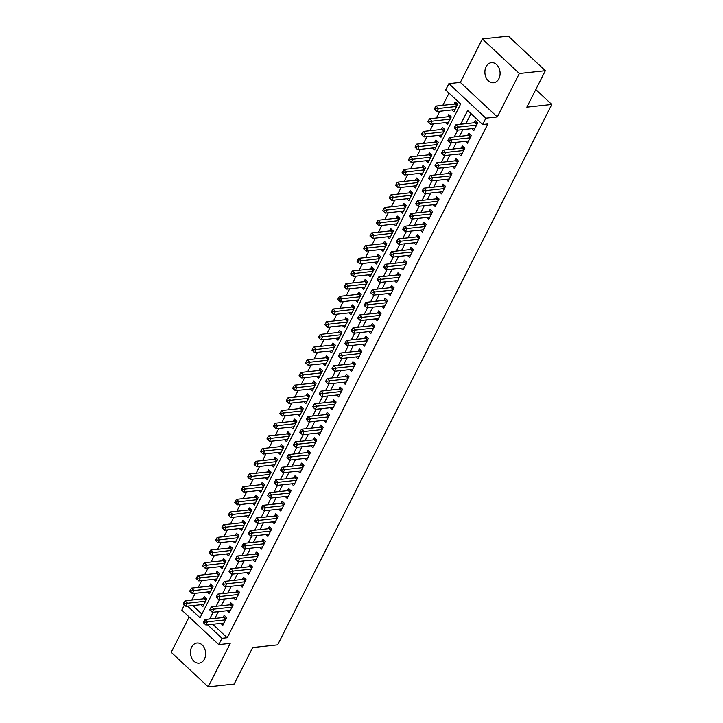 <?xml version="1.0" encoding="UTF-8"?>
<svg xmlns="http://www.w3.org/2000/svg" width="723" height="723" viewBox="0 0 723 723"><rect width="100%" height="100%" fill="white"/><g stroke="black" fill="none" stroke-linecap="round" stroke-linejoin="round"><path stroke-width="1.08" d="M486.1 66.742A10.104 7.573 -96.2 0 0 486.091 77.632A10.104 7.573 -96.2 0 0 493.574 82.765A10.104 7.573 -96.2 0 0 498.888 78.699A10.104 7.573 -96.2 0 0 498.897 67.817A10.104 7.573 -96.2 0 0 491.405 62.675A10.104 7.573 -96.2 0 0 486.1 66.742M191.667 647.103A10.104 7.573 -96.2 0 0 191.658 657.993A10.104 7.573 -96.2 0 0 199.141 663.136A10.104 7.573 -96.2 0 0 204.455 659.06A10.104 7.573 -96.2 0 0 204.455 648.179A10.104 7.573 -96.2 0 0 196.972 643.036A10.104 7.573 -96.2 0 0 191.667 647.103M187.582 606.127L200.018 617.749L460.659 103.985L445.675 89.977L448.893 83.633L485.865 118.183L482.648 124.528L467.654 110.52L460.696 124.239M460.334 82.404L497.297 116.954L519.34 73.502L545.341 70.7L508.368 36.15L482.377 38.952L460.334 82.404L448.893 83.633M189.146 616.936L171.206 652.3L208.179 686.85L230.221 643.398L218.78 644.636L181.807 610.085L184.419 604.934M449.01 93.095L442.801 105.332M439.792 111.261L436.367 118.021M433.357 123.949L429.932 130.709M426.922 136.629L423.488 143.389M420.488 149.318L417.054 156.078M414.053 162.006L410.619 168.766M407.618 174.686L404.184 181.446M401.175 187.374L397.749 194.135M394.74 200.063L391.315 206.823M388.305 212.743L384.88 219.503M381.871 225.431L378.445 232.191M375.436 238.12L372.011 244.88M369.001 250.8L365.567 257.56M362.566 263.488L359.132 270.248M356.132 276.177L352.697 282.928M349.697 288.857L346.263 295.617M343.253 301.545L339.828 308.305M336.819 314.234L333.393 320.985M330.384 326.913L326.959 333.674M323.949 339.602L320.524 346.362M317.514 352.282L314.08 359.042M311.08 364.97L307.646 371.73M304.645 377.659L301.211 384.419M298.21 390.339L294.776 397.099M291.767 403.027L288.341 409.787M285.332 415.716L281.907 422.476M278.897 428.396L275.472 435.156M272.463 441.084L269.037 447.844M266.028 453.773L262.603 460.533M259.593 466.452L256.159 473.213M253.158 479.141L249.724 485.901M246.724 491.83L243.29 498.59M240.289 504.509L236.855 511.269M233.845 517.198L230.42 523.958M227.411 529.887L223.985 536.647M220.976 542.566L217.551 549.326M214.541 555.255L211.116 562.015M208.107 567.944L204.681 574.695M201.672 580.623L198.238 587.383M195.237 593.312L191.803 600.072M519.34 73.502L482.377 38.952M545.341 70.7L526.841 107.176L551.794 104.483L277.632 644.88L252.679 647.573L234.171 684.048L208.179 686.85M471.83 128.64L473.845 130.52L477.704 122.91L475.21 120.569L474.08 122.793M465.395 141.319L467.41 143.208L471.269 135.59L468.766 133.258L467.645 135.481M458.96 154.008L460.967 155.888L464.835 148.278L462.331 145.947L461.211 148.161M452.526 166.697L454.532 168.576L458.4 160.967L455.897 158.626L454.776 160.849M446.091 179.376L448.097 181.265L451.965 173.647L449.462 171.315L448.332 173.538M439.647 192.065L441.663 193.945L445.522 186.335L443.027 184.004L441.898 186.218M433.213 204.754L435.228 206.633L439.087 199.024L436.593 196.683L435.463 198.906M426.778 217.433L428.793 219.322L432.652 211.703L430.158 209.372L429.028 211.595M420.343 230.122L422.359 232.002L426.218 224.392L423.723 222.06L422.594 224.275M413.908 242.811L415.924 244.69L419.783 237.081L417.288 234.74L416.159 236.963M407.474 255.49L409.489 257.37L413.348 249.76L410.845 247.429L409.724 249.652M401.039 268.179L403.045 270.059L406.913 262.449L404.41 260.117L403.289 262.332M394.604 280.867L396.611 282.747L400.479 275.138L397.975 272.797L396.855 275.02M388.161 293.547L390.176 295.427L394.035 287.817L391.541 285.486L390.411 287.709M381.726 306.236L383.741 308.115L387.6 300.506L385.106 298.174L383.976 300.388M375.291 318.924L377.307 320.804L381.166 313.195L378.671 310.854L377.542 313.077M368.857 331.604L370.872 333.484L374.731 325.874L372.237 323.543L371.107 325.766M362.422 344.293L364.437 346.172L368.296 338.563L365.802 336.231L364.672 338.445M355.987 356.981L358.002 358.861L361.861 351.242L359.367 348.911L358.237 351.134M349.552 369.661L351.568 371.541L355.427 363.931L352.923 361.599L351.803 363.814M343.118 382.35L345.124 384.229L348.992 376.62L346.489 374.279L345.368 376.502M336.683 395.029L338.689 396.918L342.557 389.299L340.054 386.968L338.933 389.191M330.239 407.718L332.255 409.598L336.114 401.988L333.619 399.656L332.49 401.871M323.805 420.406L325.82 422.286L329.679 414.677L327.185 412.336L326.055 414.559M317.37 433.086L319.385 434.975L323.244 427.356L320.75 425.025L319.62 427.248M310.935 445.775L312.951 447.654L316.81 440.045L314.315 437.713L313.186 439.927M304.5 458.463L306.516 460.343L310.375 452.734L307.881 450.393L306.751 452.616M298.066 471.143L300.081 473.032L303.94 465.413L301.446 463.082L300.316 465.305M291.631 483.832L293.646 485.711L297.505 478.102L295.002 475.77L293.881 477.984M285.196 496.52L287.203 498.4L291.071 490.79L288.567 488.45L287.447 490.673M278.762 509.2L280.768 511.089L284.636 503.47L282.133 501.138L281.012 503.362M272.318 521.889L274.333 523.768L278.192 516.159L275.698 513.827L274.568 516.041M265.883 534.577L267.899 536.457L271.758 528.847L269.263 526.507L268.134 528.73M259.449 547.257L261.464 549.137L265.323 541.527L262.829 539.195L261.699 541.419M253.014 559.945L255.029 561.825L258.888 554.216L256.394 551.884L255.264 554.098M246.579 572.634L248.595 574.514L252.454 566.904L249.959 564.564L248.829 566.787M240.144 585.314L242.16 587.193L246.019 579.584L243.515 577.252L242.395 579.475M233.71 598.002L235.725 599.882L239.584 592.273L237.081 589.941L235.96 592.155M227.275 610.691L229.281 612.571L233.149 604.961L230.646 602.62L229.525 604.844M200.849 604.699L202.865 606.579L206.724 598.969L204.229 596.629L203.1 598.852M207.284 592.01L209.299 593.89L213.158 586.281L210.664 583.949L209.534 586.163M213.728 579.322L215.734 581.211L219.602 573.592L217.099 571.26L215.978 573.484M220.163 566.642L222.169 568.522L226.037 560.912L223.534 558.572L222.413 560.795M226.597 553.954L228.613 555.833L232.472 548.224L229.968 545.892L228.848 548.106M233.032 541.265L235.047 543.154L238.906 535.535L236.412 533.203L235.282 535.427M239.467 528.585L241.482 530.465L245.341 522.856L242.847 520.515L241.717 522.738M245.901 515.897L247.917 517.776L251.776 510.167L249.281 507.835L248.152 510.049M252.336 503.208L254.351 505.097L258.21 497.478L255.716 495.147L254.586 497.37M258.771 490.528L260.786 492.408L264.645 484.799L262.151 482.458L261.021 484.681M265.214 477.84L267.221 479.72L271.089 472.11L268.585 469.778L267.456 471.992M271.649 465.151L273.656 467.04L277.524 459.421L275.02 457.09L273.9 459.313M278.084 452.471L280.09 454.351L283.958 446.742L281.455 444.401L280.334 446.624M284.519 439.783L286.534 441.663L290.393 434.053L287.89 431.721L286.769 433.936M290.953 427.103L292.969 428.983L296.828 421.373L294.333 419.033L293.204 421.256M297.388 414.415L299.403 416.294L303.262 408.685L300.768 406.353L299.638 408.567M303.823 401.726L305.838 403.606L309.697 395.996L307.203 393.664L306.073 395.888M310.257 389.046L312.273 390.926L316.132 383.317L313.637 380.976L312.508 383.199M316.692 376.358L318.707 378.237L322.566 370.628L320.072 368.296L318.942 370.51M323.136 363.669L325.142 365.549L329.01 357.939L326.507 355.608L325.386 357.831M329.571 350.989L331.577 352.869L335.445 345.26L332.942 342.919L331.821 345.142M336.005 338.301L338.012 340.181L341.88 332.571L339.376 330.239L338.256 332.453M342.44 325.612L344.455 327.492L348.314 319.882L345.811 317.551L344.69 319.774M348.875 312.932L350.89 314.812L354.749 307.203L352.255 304.862L351.125 307.085M355.309 300.244L357.325 302.124L361.184 294.514L358.689 292.182L357.56 294.397M361.744 287.555L363.759 289.444L367.618 281.825L365.124 279.494L363.994 281.717M368.179 274.876L370.194 276.755L374.053 269.146L371.559 266.805L370.429 269.028M374.613 262.187L376.629 264.067L380.488 256.457L377.993 254.125L376.864 256.34M381.057 249.498L383.063 251.387L386.932 243.768L384.428 241.437L383.307 243.66M387.492 236.819L389.498 238.698L393.366 231.089L390.863 228.748L389.742 230.971M393.927 224.13L395.942 226.01L399.801 218.4L397.298 216.069L396.177 218.283M400.361 211.441L402.377 213.33L406.236 205.712L403.732 203.38L402.612 205.603M406.796 198.762L408.811 200.642L412.67 193.032L410.176 190.691L409.046 192.914M413.231 186.073L415.246 187.953L419.105 180.343L416.611 178.012L415.481 180.226M419.665 173.384L421.681 175.273L425.54 167.655L423.045 165.323L421.916 167.546M426.1 160.705L428.115 162.585L431.974 154.975L429.48 152.634L428.35 154.858M432.535 148.016L434.55 149.896L438.409 142.286L435.915 139.955L434.785 142.169M438.978 135.337L440.985 137.216L444.853 129.607L442.349 127.266L441.229 129.489M445.413 122.648L447.42 124.528L451.288 116.918L448.784 114.586L447.664 116.801M192.779 605.567L201.88 614.071M451.848 109.959L453.863 111.839L457.722 104.229L455.219 101.898L454.098 104.121M212.761 624.247L227.194 637.731L487.844 123.967L482.648 124.528M470.989 113.638L465.901 123.678M462.892 129.598L459.466 136.358M456.457 142.286L453.032 149.046M450.022 154.975L446.588 161.735M443.588 167.655L440.153 174.415M437.153 180.343L433.719 187.103M430.718 193.032L427.284 199.792M424.274 205.712L420.849 212.472M417.84 218.4L414.415 225.16M411.405 231.089L407.98 237.849M404.97 243.768L401.545 250.529M398.536 256.457L395.11 263.217M392.101 269.146L388.667 275.906M385.666 281.825L382.232 288.585M379.232 294.514L375.797 301.274M372.797 307.203L369.363 313.954M366.353 319.882L362.928 326.642M359.918 332.571L356.493 339.331M353.484 345.26L350.059 352.011M347.049 357.939L343.624 364.699M340.614 370.628L337.18 377.388M334.18 383.307L330.745 390.068M327.745 395.996L324.311 402.756M321.31 408.685L317.876 415.445M314.866 421.364L311.441 428.124M308.432 434.053L305.007 440.813M301.997 446.742L298.572 453.502M295.562 459.421L292.137 466.181M289.128 472.11L285.702 478.87M282.693 484.799L279.259 491.559M276.258 497.478L272.824 504.238M269.824 510.167L266.389 516.927M263.389 522.856L259.955 529.616M256.945 535.535L253.52 542.295M250.51 548.224L247.085 554.984M244.076 560.912L240.651 567.672M237.641 573.592L234.216 580.352M231.206 586.281L227.781 593.041M224.772 598.969L221.337 605.72M218.337 611.649L214.903 618.409M220.84 623.371L222.847 625.25L226.715 617.641L224.211 615.309L223.091 617.532M551.794 104.483L535.788 89.525M497.297 116.954L485.865 118.183M227.194 637.731L221.997 638.292L218.78 644.636M207.564 624.808L221.997 638.292M457.695 130.167L454.261 136.918M451.26 142.847L447.826 149.607M444.826 155.535L441.392 162.295M438.382 168.215L434.957 174.975M431.947 180.904L428.522 187.664M425.513 193.592L422.087 200.352M419.078 206.272L415.653 213.032M412.643 218.961L409.218 225.721M406.209 231.649L402.774 238.409M399.774 244.329L396.34 251.089M393.339 257.017L389.905 263.778M386.904 269.706L383.47 276.466M380.461 282.386L377.035 289.146M374.026 295.074L370.601 301.834M367.591 307.763L364.166 314.523M361.157 320.443L357.731 327.203M354.722 333.131L351.297 339.891M348.287 345.82L344.853 352.58M341.852 358.5L338.418 365.26M335.418 371.188L331.984 377.948M328.983 383.877L325.549 390.628M322.539 396.556L319.114 403.317M316.105 409.245L312.679 416.005M309.67 421.934L306.245 428.685M303.235 434.613L299.81 441.373M296.801 447.302L293.375 454.062M290.366 459.982L286.932 466.742M283.931 472.67L280.497 479.43M277.496 485.359L274.062 492.119M271.062 498.039L267.627 504.799M264.618 510.727L261.193 517.487M258.183 523.416L254.758 530.176M251.749 536.095L248.323 542.856M245.314 548.784L241.889 555.544M238.879 561.473L235.445 568.233M232.445 574.152L229.01 580.912M226.01 586.841L222.576 593.601M219.575 599.53L216.141 606.29M213.131 612.209L209.706 618.969M225.883 619.277L223.922 617.442L204.989 619.475L207.492 621.816L225.585 619.864M204.907 622.214L203.904 621.274L203.262 622.548L204.266 623.479L204.907 622.214L207.492 621.816L205.883 624.988L223.976 623.036M223.922 617.442A1.582 0.786 133.1 0 0 224.356 617.306L225.675 616.674M204.989 619.475L203.904 621.274M204.266 623.479L205.883 624.988M205.684 597.993L204.374 598.626A1.582 0.786 -46.9 0 1 203.931 598.761L185.007 600.804L187.51 603.136L185.901 606.308L203.994 604.356M205.603 601.184L184.925 603.533L183.922 602.602L183.281 603.868L184.284 604.808L184.925 603.533M185.901 606.308L184.284 604.808M183.922 602.602L185.007 600.804M232.318 606.588L230.357 604.753L211.432 606.796L213.927 609.128L232.02 607.175M211.342 609.525L210.348 608.594L209.697 609.86L210.7 610.79L211.342 609.525L213.927 609.128L212.318 612.3L230.411 610.348M230.357 604.753A1.582 0.786 133.1 0 0 230.791 604.618L232.11 603.985M211.432 606.796L210.348 608.594M210.7 610.79L212.318 612.3M238.753 593.899L236.792 592.065L217.867 594.107L220.361 596.439L238.454 594.496M217.777 596.837L216.783 595.906L216.132 597.171L217.135 598.111L217.777 596.837L220.361 596.439L218.753 599.611L236.846 597.659M236.792 592.065A1.582 0.786 133.1 0 0 237.225 591.929L238.545 591.306M217.867 594.107L216.783 595.906M217.135 598.111L218.753 599.611M245.187 581.22L243.226 579.385L224.302 581.428L226.796 583.759L244.889 581.807M224.211 584.157L223.217 583.217L222.576 584.491L223.57 585.422L224.211 584.157L226.796 583.759L225.187 586.931L243.28 584.979M243.226 579.385A1.582 0.786 133.1 0 0 243.66 579.25L244.98 578.617M224.302 581.428L223.217 583.217M223.57 585.422L225.187 586.931M251.622 568.531L249.661 566.696L230.736 568.739L233.231 571.071L251.324 569.118M230.646 571.468L229.652 570.537L229.01 571.803L230.004 572.733L230.646 571.468L233.231 571.071L231.622 574.243L249.715 572.291M249.661 566.696A1.582 0.786 133.1 0 0 250.095 566.561L251.414 565.928M230.736 568.739L229.652 570.537M230.004 572.733L231.622 574.243M212.128 585.314L210.809 585.946A1.582 0.786 -46.9 0 1 210.375 586.073L191.441 588.115L193.945 590.456L192.336 593.628L210.429 591.676M212.038 588.504L191.36 590.854L190.357 589.914L189.715 591.188L190.718 592.119L191.36 590.854M192.336 593.628L190.718 592.119M190.357 589.914L191.441 588.115M218.563 572.625L217.243 573.258A1.582 0.786 -46.9 0 1 216.81 573.393L197.885 575.436L200.379 577.767L198.771 580.94L216.864 578.987M218.473 575.815L197.795 578.165L196.792 577.234L196.15 578.499L197.153 579.43L197.795 578.165M198.771 580.94L197.153 579.43M196.792 577.234L197.885 575.436M224.998 559.936L223.678 560.569A1.582 0.786 -46.9 0 1 223.244 560.705L204.32 562.747L206.814 565.079L205.205 568.251L223.299 566.299M224.907 563.127L204.229 565.476L203.235 564.546L202.585 565.811L203.588 566.751L204.229 565.476M205.205 568.251L203.588 566.751M203.235 564.546L204.32 562.747M231.432 547.257L230.113 547.889A1.582 0.786 -46.9 0 1 229.679 548.016L210.755 550.058L213.249 552.399L211.64 555.571L229.733 553.619M231.342 550.447L210.664 552.797L209.67 551.857L209.019 553.131L210.022 554.062L210.664 552.797M211.64 555.571L210.022 554.062M209.67 551.857L210.755 550.058M258.066 555.842L256.096 554.008L237.171 556.05L239.665 558.391L257.759 556.439M237.09 558.78L236.087 557.849L235.445 559.114L236.439 560.054L237.09 558.78L239.665 558.391L238.057 561.554L256.15 559.602M256.096 554.008A1.582 0.786 133.1 0 0 256.529 553.881L257.849 553.249M237.171 556.05L236.087 557.849M236.439 560.054L238.057 561.554M237.867 534.568L236.548 535.201A1.582 0.786 -46.9 0 1 236.114 535.336L217.189 537.379L219.684 539.71L218.075 542.883L236.168 540.931M237.777 537.758L217.099 540.108L216.105 539.177L215.463 540.442L216.457 541.373L217.099 540.108M218.075 542.883L216.457 541.373M216.105 539.177L217.189 537.379M264.501 543.163L262.53 541.328L243.606 543.371L246.109 545.702L264.202 543.75M243.524 546.1L242.521 545.16L241.88 546.434L242.874 547.365L243.524 546.1L246.109 545.702L244.501 548.874L262.594 546.922M262.53 541.328A1.582 0.786 133.1 0 0 262.964 541.193L264.284 540.56M243.606 543.371L242.521 545.16M242.874 547.365L244.501 548.874M244.302 521.879L242.982 522.512A1.582 0.786 -46.9 0 1 242.548 522.648L223.624 524.69L226.118 527.022L224.51 530.194L242.603 528.242M244.211 525.07L223.534 527.419L222.539 526.489L221.898 527.754L222.892 528.694L223.534 527.419M224.51 530.194L222.892 528.694M222.539 526.489L223.624 524.69M270.935 530.474L268.965 528.64L250.041 530.682L252.544 533.014L270.637 531.062M249.959 533.411L248.956 532.48L248.314 533.746L249.318 534.686L249.959 533.411L252.544 533.014L250.935 536.186L269.028 534.234M268.965 528.64A1.582 0.786 133.1 0 0 269.399 528.504L270.718 527.871M250.041 530.682L248.956 532.48M249.318 534.686L250.935 536.186M250.736 509.2L249.417 509.832A1.582 0.786 -46.9 0 1 248.983 509.959L230.059 512.001L232.562 514.342L230.944 517.514L249.046 515.562M250.655 512.39L229.977 514.74L228.974 513.8L228.332 515.074L229.327 516.005L229.977 514.74M230.944 517.514L229.327 516.005M228.974 513.8L230.059 512.001M277.37 517.795L275.4 515.951L256.475 517.993L258.979 520.334L277.072 518.382M256.394 520.723L255.391 519.792L254.749 521.066L255.752 521.997L256.394 520.723L258.979 520.334L257.37 523.497L275.463 521.554M275.4 515.951A1.582 0.786 133.1 0 0 275.843 515.824L277.162 515.192M256.475 517.993L255.391 519.792M255.752 521.997L257.37 523.497M257.171 496.511L255.852 497.144A1.582 0.786 -46.9 0 1 255.418 497.279L236.493 499.322L238.997 501.654L237.388 504.826L255.481 502.874M257.09 499.701L236.412 502.051L235.409 501.12L234.767 502.386L235.761 503.316L236.412 502.051M237.388 504.826L235.761 503.316M235.409 501.12L236.493 499.322M283.805 505.106L281.843 503.271L262.919 505.314L265.413 507.645L283.506 505.693M262.829 508.043L261.825 507.112L261.184 508.377L262.187 509.308L262.829 508.043L265.413 507.645L263.805 510.818L281.898 508.865M281.843 503.271A1.582 0.786 133.1 0 0 282.277 503.136L283.597 502.503M262.919 505.314L261.825 507.112M262.187 509.308L263.805 510.818M263.615 483.823L262.295 484.455A1.582 0.786 -46.9 0 1 261.853 484.591L242.928 486.633L245.431 488.965L243.823 492.137L261.916 490.185M263.524 487.013L242.847 489.363L241.844 488.432L241.202 489.697L242.205 490.637L242.847 489.363M243.823 492.137L242.205 490.637M241.844 488.432L242.928 486.633M290.239 492.417L288.278 490.583L269.354 492.625L271.848 494.957L289.941 493.005M269.263 495.354L268.269 494.424L267.618 495.689L268.622 496.629L269.263 495.354L271.848 494.957L270.239 498.129L288.332 496.177M288.278 490.583A1.582 0.786 133.1 0 0 288.712 490.447L290.031 489.814M269.354 492.625L268.269 494.424M268.622 496.629L270.239 498.129M270.05 471.143L268.73 471.776A1.582 0.786 -46.9 0 1 268.296 471.902L249.363 473.945L251.866 476.285L250.257 479.457L268.35 477.505M269.959 474.333L249.281 476.683L248.278 475.743L247.637 477.017L248.64 477.948L249.281 476.683M250.257 479.457L248.64 477.948M248.278 475.743L249.363 473.945M296.674 479.738L294.713 477.894L275.788 479.936L278.283 482.277L296.376 480.325M275.698 482.675L274.704 481.735L274.053 483.009L275.056 483.94L275.698 482.675L278.283 482.277L276.674 485.449L294.767 483.497M294.713 477.894A1.582 0.786 133.1 0 0 295.147 477.767L296.466 477.135M275.788 479.936L274.704 481.735M275.056 483.94L276.674 485.449M276.484 458.454L275.165 459.087A1.582 0.786 -46.9 0 1 274.731 459.222L255.806 461.265L258.301 463.597L256.692 466.769L274.785 464.817M276.394 461.645L255.716 463.994L254.713 463.063L254.071 464.329L255.074 465.26L255.716 463.994M256.692 466.769L255.074 465.26M254.713 463.063L255.806 461.265M303.109 467.049L301.148 465.214L282.223 467.257L284.717 469.589L302.81 467.636M282.133 469.986L281.139 469.055L280.497 470.321L281.491 471.251L282.133 469.986L284.717 469.589L283.109 472.761L301.202 470.809M301.148 465.214A1.582 0.786 133.1 0 0 301.581 465.079L302.901 464.446M282.223 467.257L281.139 469.055M281.491 471.251L283.109 472.761M282.919 445.766L281.599 446.398A1.582 0.786 -46.9 0 1 281.166 446.534L262.241 448.576L264.735 450.908L263.127 454.08L281.22 452.128M282.829 448.956L262.151 451.306L261.157 450.375L260.506 451.64L261.509 452.58L262.151 451.306M263.127 454.08L261.509 452.58M261.157 450.375L262.241 448.576M309.543 454.36L307.582 452.526L288.658 454.568L291.152 456.9L309.245 454.948M288.567 457.298L287.573 456.367L286.932 457.632L287.926 458.572L288.567 457.298L291.152 456.9L289.543 460.072L307.637 458.12M307.582 452.526A1.582 0.786 133.1 0 0 308.016 452.39L309.336 451.758M288.658 454.568L287.573 456.367M287.926 458.572L289.543 460.072M289.354 433.086L288.034 433.719A1.582 0.786 -46.9 0 1 287.6 433.854L268.676 435.888L271.17 438.228L269.562 441.401L287.655 439.448M289.263 436.276L268.585 438.626L267.591 437.686L266.95 438.96L267.944 439.891L268.585 438.626M269.562 441.401L267.944 439.891M267.591 437.686L268.676 435.888M315.987 441.681L314.017 439.837L295.092 441.88L297.587 444.22L315.689 442.268M295.011 444.618L294.008 443.678L293.366 444.952L294.36 445.883L295.011 444.618L297.587 444.22L295.978 447.392L314.071 445.44M314.017 439.837A1.582 0.786 133.1 0 0 314.451 439.711L315.77 439.078M295.092 441.88L294.008 443.678M294.36 445.883L295.978 447.392M295.788 420.397L294.469 421.03A1.582 0.786 -46.9 0 1 294.035 421.166L275.111 423.208L277.605 425.54L275.996 428.712L294.089 426.76M295.698 423.588L275.02 425.937L274.026 425.007L273.384 426.272L274.379 427.203L275.02 425.937M275.996 428.712L274.379 427.203M274.026 425.007L275.111 423.208M322.422 428.992L320.452 427.157L301.527 429.2L304.031 431.532L322.124 429.579M301.446 431.929L300.443 430.998L299.801 432.264L300.795 433.194L301.446 431.929L304.031 431.532L302.422 434.704L320.515 432.752M320.452 427.157A1.582 0.786 133.1 0 0 320.885 427.022L322.205 426.389M301.527 429.2L300.443 430.998M300.795 433.194L302.422 434.704M302.223 407.709L300.904 408.341A1.582 0.786 -46.9 0 1 300.47 408.477L281.545 410.519L284.04 412.851L282.431 416.023L300.524 414.071M302.133 410.899L281.464 413.249L280.461 412.318L279.819 413.583L280.813 414.523L281.464 413.249M282.431 416.023L280.813 414.523M280.461 412.318L281.545 410.519M328.857 416.303L326.886 414.469L307.962 416.511L310.465 418.843L328.558 416.891M307.881 419.241L306.877 418.31L306.236 419.575L307.239 420.515L307.881 419.241L310.465 418.843L308.857 422.015L326.95 420.063M326.886 414.469A1.582 0.786 133.1 0 0 327.32 414.333L328.64 413.701M307.962 416.511L306.877 418.31M307.239 420.515L308.857 422.015M308.658 395.029L307.338 395.662A1.582 0.786 -46.9 0 1 306.904 395.797L287.98 397.831L290.483 400.171L288.866 403.344L306.968 401.392M308.576 398.219L287.899 400.569L286.895 399.629L286.254 400.904L287.248 401.834L287.899 400.569M288.866 403.344L287.248 401.834M286.895 399.629L287.98 397.831M335.291 403.624L333.33 401.78L314.397 403.823L316.9 406.163L334.993 404.211M314.315 406.561L313.312 405.621L312.67 406.895L313.674 407.826L314.315 406.561L316.9 406.163L315.291 409.335L333.384 407.383M333.33 401.78A1.582 0.786 133.1 0 0 333.764 401.654L335.083 401.021M314.397 403.823L313.312 405.621M313.674 407.826L315.291 409.335M315.092 382.34L313.773 382.973A1.582 0.786 -46.9 0 1 313.339 383.109L294.415 385.151L296.918 387.483L295.309 390.655L313.402 388.703M315.011 385.531L294.333 387.88L293.33 386.95L292.688 388.215L293.692 389.146L294.333 387.88M295.309 390.655L293.692 389.146M293.33 386.95L294.415 385.151M341.726 390.935L339.765 389.101L320.84 391.143L323.335 393.475L341.428 391.523M320.75 393.872L319.747 392.941L319.105 394.207L320.108 395.138L320.75 393.872L323.335 393.475L321.726 396.647L339.819 394.695M339.765 389.101A1.582 0.786 133.1 0 0 340.199 388.965L341.518 388.332M320.84 391.143L319.747 392.941M320.108 395.138L321.726 396.647M321.536 369.661L320.217 370.293A1.582 0.786 -46.9 0 1 319.774 370.42L300.849 372.462L303.353 374.803L301.744 377.966L319.837 376.014M321.446 372.851L300.768 375.192L299.765 374.261L299.123 375.526L300.126 376.466L300.768 375.192M301.744 377.966L300.126 376.466M299.765 374.261L300.849 372.462M348.161 378.246L346.2 376.412L327.275 378.454L329.769 380.786L347.862 378.834M327.185 381.184L326.19 380.253L325.54 381.518L326.543 382.458L327.185 381.184L329.769 380.786L328.161 383.958L346.254 382.006M346.2 376.412A1.582 0.786 133.1 0 0 346.633 376.276L347.953 375.644M327.275 378.454L326.19 380.253M326.543 382.458L328.161 383.958M327.971 356.972L326.651 357.605A1.582 0.786 -46.9 0 1 326.218 357.74L307.284 359.783L309.787 362.115L308.179 365.287L326.272 363.335M327.881 360.162L307.203 362.512L306.2 361.572L305.558 362.847L306.561 363.777L307.203 362.512M308.179 365.287L306.561 363.777M306.2 361.572L307.284 359.783M354.595 365.567L352.634 363.732L333.71 365.766L336.204 368.106L354.297 366.154M333.619 368.504L332.625 367.564L331.974 368.838L332.978 369.769L333.619 368.504L336.204 368.106L334.595 371.279L352.688 369.326M352.634 363.732A1.582 0.786 133.1 0 0 353.068 363.597L354.387 362.964M333.71 365.766L332.625 367.564M332.978 369.769L334.595 371.279M334.406 344.284L333.086 344.916A1.582 0.786 -46.9 0 1 332.652 345.052L313.728 347.094L316.222 349.426L314.613 352.598L332.707 350.646M334.315 347.474L313.637 349.824L312.643 348.893L311.993 350.158L312.996 351.089L313.637 349.824M314.613 352.598L312.996 351.089M312.643 348.893L313.728 347.094M361.03 352.878L359.069 351.044L340.144 353.086L342.639 355.418L360.732 353.466M340.054 355.815L339.06 354.885L338.418 356.15L339.412 357.081L340.054 355.815L342.639 355.418L341.03 358.59L359.123 356.638M359.069 351.044A1.582 0.786 133.1 0 0 359.503 350.908L360.822 350.275M340.144 353.086L339.06 354.885M339.412 357.081L341.03 358.59M340.84 331.604L339.521 332.237A1.582 0.786 -46.9 0 1 339.087 332.363L320.162 334.406L322.657 336.746L321.048 339.909L339.141 337.957M340.75 334.794L320.072 337.135L319.078 336.204L318.427 337.478L319.43 338.409L320.072 337.135M321.048 339.909L319.43 338.409M319.078 336.204L320.162 334.406M367.465 340.19L365.504 338.355L346.579 340.397L349.073 342.729L367.167 340.777M346.489 343.127L345.495 342.196L344.853 343.461L345.847 344.401L346.489 343.127L349.073 342.729L347.465 345.901L365.558 343.949M365.504 338.355A1.582 0.786 133.1 0 0 365.937 338.219L367.257 337.587M346.579 340.397L345.495 342.196M345.847 344.401L347.465 345.901M347.275 318.915L345.956 319.548A1.582 0.786 -46.9 0 1 345.522 319.683L326.597 321.726L329.092 324.058L327.483 327.23L345.576 325.278M347.185 322.106L326.507 324.455L325.513 323.515L324.871 324.79L325.865 325.721L326.507 324.455M327.483 327.23L325.865 325.721M325.513 323.515L326.597 321.726M373.908 327.51L371.938 325.675L353.014 327.709L355.508 330.05L373.61 328.097M352.932 330.447L351.929 329.507L351.288 330.782L352.282 331.712L352.932 330.447L355.508 330.05L353.899 333.222L372.002 331.27M371.938 325.675A1.582 0.786 133.1 0 0 372.372 325.54L373.692 324.907M353.014 327.709L351.929 329.507M352.282 331.712L353.899 333.222M353.71 306.227L352.39 306.859A1.582 0.786 -46.9 0 1 351.956 306.995L333.032 309.037L335.526 311.369L333.918 314.541L352.011 312.589M353.619 309.417L332.942 311.767L331.947 310.836L331.306 312.101L332.3 313.041L332.942 311.767M333.918 314.541L332.3 313.041M331.947 310.836L333.032 309.037M380.343 314.821L378.373 312.987L359.448 315.029L361.952 317.361L380.045 315.409M359.367 317.759L358.364 316.828L357.722 318.093L358.716 319.024L359.367 317.759L361.952 317.361L360.343 320.533L378.436 318.581M378.373 312.987A1.582 0.786 133.1 0 0 378.807 312.851L380.126 312.219M359.448 315.029L358.364 316.828M358.716 319.024L360.343 320.533M360.144 293.547L358.825 294.18A1.582 0.786 -46.9 0 1 358.391 294.306L339.467 296.349L341.961 298.689L340.352 301.862L358.445 299.909M360.054 296.737L339.385 299.087L338.382 298.147L337.74 299.421L338.735 300.352L339.385 299.087M340.352 301.862L338.735 300.352M338.382 298.147L339.467 296.349M386.778 302.133L384.808 300.298L365.883 302.341L368.387 304.672L386.48 302.729M365.802 305.07L364.799 304.139L364.157 305.404L365.16 306.344L365.802 305.07L368.387 304.672L366.778 307.844L384.871 305.892M384.808 300.298A1.582 0.786 133.1 0 0 385.251 300.162L386.561 299.539M365.883 302.341L364.799 304.139M365.16 306.344L366.778 307.844M366.579 280.858L365.26 281.491A1.582 0.786 -46.9 0 1 364.826 281.627L345.901 283.669L348.405 286.001L346.796 289.173L364.889 287.221M366.498 284.049L345.82 286.398L344.817 285.468L344.175 286.733L345.169 287.664L345.82 286.398M346.796 289.173L345.169 287.664M344.817 285.468L345.901 283.669M393.213 289.453L391.251 287.618L372.318 289.661L374.821 291.993L392.914 290.04M372.237 292.39L371.233 291.45L370.592 292.725L371.595 293.655L372.237 292.39L374.821 291.993L373.213 295.165L391.306 293.213M391.251 287.618A1.582 0.786 133.1 0 0 391.685 287.483L393.005 286.85M372.318 289.661L371.233 291.45M371.595 293.655L373.213 295.165M373.014 268.17L371.694 268.802A1.582 0.786 -46.9 0 1 371.261 268.938L352.336 270.98L354.839 273.312L353.231 276.484L371.324 274.532M372.932 271.36L352.255 273.71L351.251 272.779L350.61 274.044L351.613 274.984L352.255 273.71M353.231 276.484L351.613 274.984M351.251 272.779L352.336 270.98M399.647 276.764L397.686 274.93L378.762 276.972L381.256 279.304L399.349 277.352M378.671 279.702L377.668 278.771L377.026 280.036L378.03 280.967L378.671 279.702L381.256 279.304L379.647 282.476L397.74 280.524M397.686 274.93A1.582 0.786 133.1 0 0 398.12 274.794L399.439 274.162M378.762 276.972L377.668 278.771M378.03 280.967L379.647 282.476M379.458 255.49L378.138 256.123A1.582 0.786 -46.9 0 1 377.695 256.249L358.771 258.292L361.274 260.632L359.665 263.805L377.758 261.853M379.367 258.68L358.689 261.03L357.686 260.09L357.045 261.365L358.048 262.295L358.689 261.03M359.665 263.805L358.048 262.295M357.686 260.09L358.771 258.292M406.082 264.076L404.121 262.241L385.196 264.284L387.691 266.624L405.784 264.672M385.106 267.013L384.112 266.082L383.461 267.347L384.464 268.287L385.106 267.013L387.691 266.624L386.082 269.787L404.175 267.835M404.121 262.241A1.582 0.786 133.1 0 0 404.555 262.115L405.874 261.482M385.196 264.284L384.112 266.082M384.464 268.287L386.082 269.787M385.892 242.801L384.573 243.434A1.582 0.786 -46.9 0 1 384.139 243.57L365.205 245.612L367.709 247.944L366.1 251.116L384.193 249.164M385.802 245.992L365.124 248.341L364.121 247.411L363.479 248.676L364.482 249.607L365.124 248.341M366.1 251.116L364.482 249.607M364.121 247.411L365.205 245.612M412.517 251.396L410.556 249.562L391.631 251.604L394.125 253.936L412.218 251.984M391.541 254.333L390.547 253.393L389.896 254.668L390.899 255.599L391.541 254.333L394.125 253.936L392.517 257.108L410.61 255.156M410.556 249.562A1.582 0.786 133.1 0 0 410.989 249.426L412.309 248.793M391.631 251.604L390.547 253.393M390.899 255.599L392.517 257.108M392.327 230.113L391.007 230.745A1.582 0.786 -46.9 0 1 390.574 230.881L371.649 232.923L374.143 235.255L372.535 238.427L390.628 236.475M392.237 233.303L371.559 235.653L370.565 234.722L369.914 235.987L370.917 236.927L371.559 235.653M372.535 238.427L370.917 236.927M370.565 234.722L371.649 232.923M418.951 238.707L416.99 236.873L398.066 238.915L400.56 241.247L418.653 239.295M397.975 241.645L396.981 240.714L396.34 241.979L397.334 242.919L397.975 241.645L400.56 241.247L398.951 244.419L417.044 242.467M416.99 236.873A1.582 0.786 133.1 0 0 417.424 236.737L418.744 236.105M398.066 238.915L396.981 240.714M397.334 242.919L398.951 244.419M398.762 217.433L397.442 218.066A1.582 0.786 -46.9 0 1 397.008 218.192L378.084 220.235L380.578 222.576L378.969 225.748L397.063 223.796M398.671 220.623L377.993 222.973L376.999 222.033L376.349 223.308L377.352 224.238L377.993 222.973M378.969 225.748L377.352 224.238M376.999 222.033L378.084 220.235M425.386 226.028L423.425 224.184L404.5 226.227L406.995 228.567L425.088 226.615M404.41 228.956L403.416 228.025L402.774 229.299L403.768 230.23L404.41 228.956L406.995 228.567L405.386 231.731L423.479 229.787M423.425 224.184A1.582 0.786 133.1 0 0 423.859 224.058L425.178 223.425M404.5 226.227L403.416 228.025M403.768 230.23L405.386 231.731M405.196 204.745L403.877 205.377A1.582 0.786 -46.9 0 1 403.443 205.513L384.519 207.555L387.013 209.887L385.404 213.059L403.497 211.107M405.106 207.935L384.428 210.285L383.434 209.354L382.792 210.619L383.786 211.55L384.428 210.285M385.404 213.059L383.786 211.55M383.434 209.354L384.519 207.555M431.83 213.339L429.86 211.505L410.935 213.547L413.439 215.879L431.532 213.927M410.854 216.276L409.851 215.346L409.209 216.611L410.203 217.542L410.854 216.276L413.439 215.879L411.821 219.051L429.923 217.099M429.86 211.505A1.582 0.786 133.1 0 0 430.293 211.369L431.613 210.736M410.935 213.547L409.851 215.346M410.203 217.542L411.821 219.051M411.631 192.056L410.312 192.689A1.582 0.786 -46.9 0 1 409.878 192.824L390.953 194.867L393.448 197.198L391.839 200.37L409.932 198.418M411.541 195.246L390.863 197.596L389.869 196.665L389.227 197.93L390.221 198.87L390.863 197.596M391.839 200.37L390.221 198.87M389.869 196.665L390.953 194.867M438.265 200.651L436.294 198.816L417.37 200.858L419.873 203.19L437.966 201.238M417.288 203.588L416.285 202.657L415.644 203.922L416.647 204.862L417.288 203.588L419.873 203.19L418.265 206.362L436.358 204.41M436.294 198.816A1.582 0.786 133.1 0 0 436.728 198.68L438.048 198.048M417.37 200.858L416.285 202.657M416.647 204.862L418.265 206.362M418.066 179.376L416.746 180.009A1.582 0.786 -46.9 0 1 416.312 180.144L397.388 182.178L399.882 184.519L398.274 187.691L416.367 185.739M417.975 182.567L397.307 184.916L396.303 183.976L395.662 185.251L396.656 186.182L397.307 184.916M398.274 187.691L396.656 186.182M396.303 183.976L397.388 182.178M444.699 187.971L442.729 186.127L423.805 188.17L426.308 190.511L444.401 188.558M423.723 190.908L422.72 189.968L422.078 191.243L423.082 192.173L423.723 190.908L426.308 190.511L424.699 193.683L442.792 191.731M442.729 186.127A1.582 0.786 133.1 0 0 443.172 186.001L444.491 185.368M423.805 188.17L422.72 189.968M423.082 192.173L424.699 193.683M424.5 166.688L423.181 167.32A1.582 0.786 -46.9 0 1 422.747 167.456L403.823 169.498L406.326 171.83L404.717 175.002L422.81 173.05M424.419 169.878L403.741 172.228L402.738 171.297L402.096 172.562L403.091 173.493L403.741 172.228M404.717 175.002L403.091 173.493M402.738 171.297L403.823 169.498M451.134 175.282L449.173 173.448L430.239 175.49L432.743 177.822L450.836 175.87M430.158 178.22L429.155 177.289L428.513 178.554L429.516 179.485L430.158 178.22L432.743 177.822L431.134 180.994L449.227 179.042M449.173 173.448A1.582 0.786 133.1 0 0 449.607 173.312L450.926 172.68M430.239 175.49L429.155 177.289M429.516 179.485L431.134 180.994M430.935 153.999L429.616 154.632A1.582 0.786 -46.9 0 1 429.182 154.767L410.257 156.81L412.761 159.141L411.152 162.314L429.245 160.361M430.854 157.189L410.176 159.539L409.173 158.608L408.531 159.873L409.534 160.813L410.176 159.539M411.152 162.314L409.534 160.813M409.173 158.608L410.257 156.81M457.569 162.594L455.607 160.759L436.683 162.802L439.177 165.133L457.27 163.181M436.593 165.531L435.589 164.6L434.948 165.865L435.951 166.805L436.593 165.531L439.177 165.133L437.569 168.305L455.662 166.353M455.607 160.759A1.582 0.786 133.1 0 0 456.041 160.623L457.361 159.991M436.683 162.802L435.589 164.6M435.951 166.805L437.569 168.305M437.379 141.319L436.059 141.952A1.582 0.786 -46.9 0 1 435.617 142.088L416.692 144.121L419.195 146.462L417.587 149.634L435.68 147.682M437.288 144.51L416.611 146.859L415.608 145.919L414.966 147.194L415.969 148.125L416.611 146.859M417.587 149.634L415.969 148.125M415.608 145.919L416.692 144.121M464.003 149.914L462.042 148.07L443.118 150.113L445.612 152.454L463.705 150.501M443.027 152.851L442.033 151.911L441.382 153.186L442.386 154.116L443.027 152.851L445.612 152.454L444.003 155.626L462.096 153.674M462.042 148.07A1.582 0.786 133.1 0 0 462.476 147.944L463.795 147.311M443.118 150.113L442.033 151.911M442.386 154.116L444.003 155.626M443.814 128.631L442.494 129.263A1.582 0.786 -46.9 0 1 442.06 129.399L423.136 131.441L425.63 133.773L424.021 136.945L442.115 134.993M443.723 131.821L423.045 134.171L422.042 133.24L421.401 134.505L422.404 135.436L423.045 134.171M424.021 136.945L422.404 135.436M422.042 133.24L423.136 131.441M470.438 137.225L468.477 135.391L449.552 137.433L452.047 139.765L470.14 137.813M449.462 140.163L448.468 139.232L447.826 140.497L448.82 141.428L449.462 140.163L452.047 139.765L450.438 142.937L468.531 140.985M468.477 135.391A1.582 0.786 133.1 0 0 468.911 135.255L470.23 134.623M449.552 137.433L448.468 139.232M448.82 141.428L450.438 142.937M450.248 115.942L448.929 116.575A1.582 0.786 -46.9 0 1 448.495 116.71L429.57 118.753L432.065 121.084L430.456 124.257L448.549 122.304M450.158 119.132L429.48 121.482L428.486 120.551L427.835 121.816L428.838 122.756L429.48 121.482M430.456 124.257L428.838 122.756M428.486 120.551L429.57 118.753M476.873 124.537L474.912 122.702L455.987 124.745L458.481 127.076L476.574 125.124M455.897 127.474L454.903 126.543L454.261 127.808L455.255 128.748L455.897 127.474L458.481 127.076L456.873 130.248L474.966 128.296M474.912 122.702A1.582 0.786 133.1 0 0 475.345 122.567L476.665 121.934M455.987 124.745L454.903 126.543M455.255 128.748L456.873 130.248M456.683 103.262L455.363 103.895A1.582 0.786 -46.9 0 1 454.93 104.031L436.005 106.064L438.5 108.405L436.891 111.577L454.984 109.625M456.593 106.453L435.915 108.802L434.921 107.863L434.27 109.137L435.273 110.068L435.915 108.802M436.891 111.577L435.273 110.068M434.921 107.863L436.005 106.064M226.073 618.906L224.356 617.306M204.374 598.626L206.082 600.235M203.931 598.761L205.901 600.596M232.508 606.226L230.791 604.618M238.942 593.538L237.225 591.929M245.377 580.849L243.66 579.25M251.812 568.17L250.095 566.561M210.809 585.946L212.517 587.546M210.375 586.073L212.336 587.916M217.243 573.258L218.961 574.857M216.81 573.393L218.771 575.228M223.678 560.569L225.395 562.178M223.244 560.705L225.205 562.539M230.113 547.889L231.83 549.489M229.679 548.016L231.64 549.86M258.247 555.481L256.529 553.881M236.548 535.201L238.265 536.8M236.114 535.336L238.075 537.171M264.681 542.792L262.964 541.193M242.982 522.512L244.699 524.121M242.548 522.648L244.51 524.482M271.116 530.113L269.399 528.504M249.417 509.832L251.134 511.432M248.983 509.959L250.953 511.803M277.551 517.424L275.843 515.824M255.852 497.144L257.569 498.743M255.418 497.279L257.388 499.114M283.994 504.735L282.277 503.136M262.295 484.455L264.003 486.064M261.853 484.591L263.823 486.425M290.429 492.056L288.712 490.447M268.73 471.776L270.438 473.375M268.296 471.902L270.257 473.746M296.864 479.367L295.147 477.767M275.165 459.087L276.882 460.687M274.731 459.222L276.692 461.057M303.299 466.678L301.581 465.079M281.599 446.398L283.317 448.007M281.166 446.534L283.127 448.368M309.733 453.999L308.016 452.39M288.034 433.719L289.751 435.318M287.6 433.854L289.562 435.689M316.168 441.31L314.451 439.711M294.469 421.03L296.186 422.639M294.035 421.166L295.996 423M322.603 428.622L320.885 427.022M300.904 408.341L302.621 409.95M300.47 408.477L302.431 410.312M329.037 415.942L327.32 414.333M307.338 395.662L309.055 397.261M306.904 395.797L308.875 397.632M335.472 403.253L333.764 401.654M313.773 382.973L315.49 384.582M313.339 383.109L315.309 384.943M341.916 390.565L340.199 388.965M320.217 370.293L321.925 371.893M319.774 370.42L321.744 372.255M348.35 377.885L346.633 376.276M326.651 357.605L328.359 359.204M326.218 357.74L328.179 359.575M354.785 365.196L353.068 363.597M333.086 344.916L334.803 346.525M332.652 345.052L334.613 346.886M361.22 352.517L359.503 350.908M339.521 332.237L341.238 333.836M339.087 332.363L341.048 334.198M367.655 339.828L365.937 338.219M345.956 319.548L347.673 321.148M345.522 319.683L347.483 321.518M374.089 327.139L372.372 325.54M352.39 306.859L354.107 308.468M351.956 306.995L353.918 308.829M380.524 314.46L378.807 312.851M358.825 294.18L360.542 295.779M358.391 294.306L360.352 296.15M386.959 301.771L385.251 300.162M365.26 281.491L366.977 283.091M364.826 281.627L366.796 283.461M393.393 289.083L391.685 287.483M371.694 268.802L373.411 270.411M371.261 268.938L373.231 270.773M399.837 276.403L398.12 274.794M378.138 256.123L379.846 257.722M377.695 256.249L379.665 258.093M406.272 263.714L404.555 262.115M384.573 243.434L386.29 245.034M384.139 243.57L386.1 245.404M412.706 251.026L410.989 249.426M391.007 230.745L392.725 232.354M390.574 230.881L392.535 232.716M419.141 238.346L417.424 236.737M397.442 218.066L399.159 219.665M397.008 218.192L398.969 220.036M425.576 225.657L423.859 224.058M403.877 205.377L405.594 206.977M403.443 205.513L405.404 207.347M432.011 212.969L430.293 211.369M410.312 192.689L412.029 194.297M409.878 192.824L411.839 194.659M438.445 200.289L436.728 198.68M416.746 180.009L418.463 181.609M416.312 180.144L418.283 181.979M444.88 187.6L443.172 186.001M423.181 167.32L424.898 168.92M422.747 167.456L424.717 169.29M451.315 174.912L449.607 173.312M429.616 154.632L431.333 156.24M429.182 154.767L431.152 156.602M457.758 162.232L456.041 160.623M436.059 141.952L437.767 143.552M435.617 142.088L437.587 143.922M464.193 149.544L462.476 147.944M442.494 129.263L444.211 130.872M442.06 129.399L444.021 131.234M470.628 136.855L468.911 135.255M448.929 116.575L450.646 118.183M448.495 116.71L450.456 118.545M477.063 124.175L475.345 122.567M455.363 103.895L457.081 105.495M454.93 104.031L456.891 105.865"/></g></svg>
